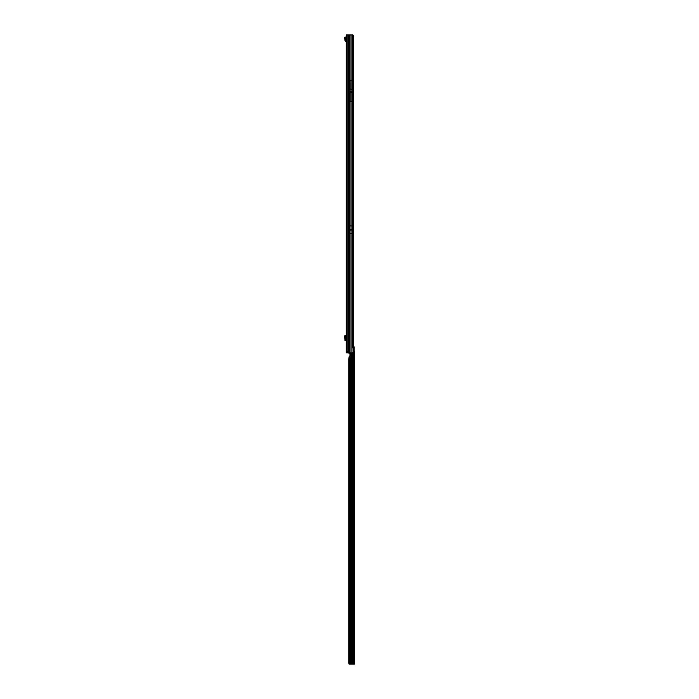 <?xml version="1.0" encoding="UTF-8"?>
<svg xmlns="http://www.w3.org/2000/svg" width="699" height="699" viewBox="0 0 699 699"><rect width="100%" height="100%" fill="white"/><g stroke="black" fill="none" stroke-linecap="round" stroke-linejoin="round"><path stroke-width="1.05" d="M351.081 230.015L351.955 230.015L351.955 233.676L349.989 233.676L349.989 230.05L351.955 230.05M350.977 91.499L350.977 91.045L350.977 91.499M348.591 352.908L346.276 352.908L346.276 34.95L348.591 34.95L348.906 352.908L348.591 34.95M346.957 352.908L346.957 351.545M349.989 230.05L349.989 225.952L351.929 225.952L351.955 230.015M351.885 80.831L351.885 101.722L350.068 101.722L350.068 80.831L351.885 80.831M348.906 352.908L351.929 352.908L351.929 347.455L353.178 347.455L353.178 36.234L352.978 34.95L348.906 34.95M353.642 347.019L353.642 37.676L353.178 37.676M353.467 350.182L353.799 351.623M352.794 34.95L353.799 36.243L353.222 36.435L352.794 34.95M353.178 347.455L353.31 352.313L351.929 352.908M353.642 37.676L353.799 36.243M353.17 35.605L353.703 35.527M351.929 225.952L351.929 34.95M345 335.24L345 340.596L345 335.24L346.276 335.24M345 340.596L346.276 340.596M345 335.625L344.555 336.105L345 340.212M346.276 336.787L345.725 336.787L345.725 339.05L346.276 339.05M346.276 40.656A0.909 0.909 0 0 0 346.049 40.629L345 40.428A0.909 0.909 0 0 0 345.909 41.311L346.276 41.538M345 40.428L344.555 37.204L345.201 36.995L344.555 37.204M345.201 36.995L345.682 40.428M345.682 40.376L345 40.376M353.406 350.627L353.406 350.627A1.136 0.804 89.9 0 1 354.183 349.491L353.764 349.552M353.423 350.846A1.136 0.804 89.9 0 0 354.183 351.763L354.183 347.001A1.363 0.961 89.9 0 0 353.607 347.394L353.178 347.394M353.178 347.316A1.363 0.961 -90.1 0 1 353.703 347.001L354.183 347.001L354.183 349.491M354.341 346.992L353.703 347.001M353.266 355.241L354.183 355.241L353.266 355.101L353.266 664.041L354.445 664.041L353.703 664.041L354.183 664.041L354.183 355.241L353.266 355.171M353.764 351.58L353.764 349.675M351.178 352.908L351.178 664.041L353.703 664.041M350.024 354.262A0.454 0.454 -0 0 0 350.007 354.113L349.325 353.808L350.007 354.113A0.454 0.454 -0 0 1 350.024 354.262L350.024 355.415A0.454 0.454 -0 0 1 350.007 355.564L349.098 356.691L348.906 358.849L348.906 663.045L349.002 664.041L351.178 664.041M349.098 352.908L349.098 353.808L348.941 352.908M350.95 352.908L350.95 664.041M349.683 664.041L352.785 664.041M353.764 664.05L354.445 664.05L354.445 351.702L353.764 351.702M353.266 348.705L352.881 347.718M354.087 355.171L354.183 351.763M349.989 229.613L350.863 229.613M351.081 229.613L351.955 229.613M349.989 229.569L351.955 229.569M349.989 230.015L350.863 230.015M350.016 225.952L350.016 34.95M351.885 89.743L350.068 89.743M351.885 92.801L350.068 92.801M347.857 352.908L347.857 34.95M349.019 352.908L349.019 34.95M350.007 354.113L350.016 233.676M351.929 347.455L351.929 233.676M352.916 34.95L352.916 347.455M346.049 335.24L346.049 336.787M346.049 339.05L346.049 340.596M345.909 335.24L345.909 336.787M345.909 339.05L345.909 340.596M345.254 37.169L344.607 37.379M351.309 352.908L351.309 664.041M352.121 664.041L352.121 352.908M353.021 352.855L353.021 664.041L352.348 664.041M350.007 355.564L350.007 664.041M350.819 352.908L350.819 664.041M352.532 664.041L353.205 664.041L353.205 352.514M353.266 352.392L353.266 355.101M349.78 664.041L349.098 664.041L349.098 356.691"/></g></svg>
